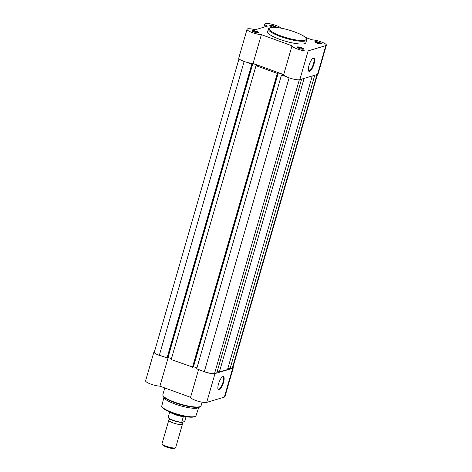 <?xml version="1.0" encoding="UTF-8"?>
<svg xmlns="http://www.w3.org/2000/svg" width="472" height="472" viewBox="0 0 472 472"><rect width="100%" height="100%" fill="white"/><g stroke="black" fill="none" stroke-linecap="round" stroke-linejoin="round"><path stroke-width="0.71" d="M239.021 58.77L154.344 352.124A8.219 1.717 16.1 0 0 159.347 355.268L167.454 357.906L252.284 64.003L251.818 64.145L166.982 358.047M246.626 62.257L251.818 64.145M167.554 357.558L168.014 357.422L252.844 63.519L251.806 63.826L252.284 64.003M168.014 357.422L171.46 358.679M252.844 63.519L258.013 65.401L256.03 65.679L171.2 359.581L192.924 367.175L277.754 73.272L277.282 73.408L192.452 367.316M256.03 65.679L277.282 73.408M289.112 77.821L204.311 371.629L196.671 368.85L281.501 74.948L283.483 74.67L278.309 72.788L277.276 73.095L277.754 73.272M193.018 366.827L193.479 366.691L278.309 72.788M196.93 367.948L193.479 366.691M281.501 74.948L286.687 76.836M204.311 371.629A8.219 1.717 16.1 0 0 214.571 373.446L216.843 372.768L301.59 79.154M217.226 371.44L219.35 372.019L304.098 78.405M312.252 75.98L227.504 369.594L219.35 372.019M227.887 368.266L230.012 368.85L314.759 75.231M317.036 74.558L232.283 368.172L230.012 368.85M232.283 368.172A8.219 1.717 16.1 0 0 232.82 367.771L317.497 74.417M319.278 42.421A3.422 0.714 -163.9 0 1 321.237 43.855A3.422 0.714 -163.9 0 1 316.865 43.141A3.422 0.714 -163.9 0 1 314.818 42.002A3.422 0.714 -163.9 0 1 316.01 41.636A3.422 0.714 -163.9 0 1 319.278 42.421M320.812 43.949A2.979 0.619 16.1 0 0 319.001 42.887A2.979 0.619 16.1 0 0 315.131 42.309M273.477 27.258A3.422 0.714 -163.9 0 1 271.896 26.78A3.422 0.714 -163.9 0 1 269.854 25.641A3.422 0.714 -163.9 0 1 271.046 25.276A3.422 0.714 -163.9 0 1 274.315 26.06A3.422 0.714 -163.9 0 1 276.35 27.441M275.701 27.376A2.979 0.619 16.1 0 0 274.037 26.526A2.979 0.619 16.1 0 0 270.167 25.948M256.597 31.335A3.422 0.714 -163.9 0 1 258.562 32.769A3.422 0.714 -163.9 0 1 254.184 32.055A3.422 0.714 -163.9 0 1 252.137 30.91A3.422 0.714 -163.9 0 1 253.334 30.544A3.422 0.714 -163.9 0 1 256.597 31.335M258.131 32.857A2.979 0.619 16.1 0 0 256.32 31.795A2.979 0.619 16.1 0 0 252.449 31.217M301.561 47.696A3.422 0.714 -163.9 0 1 303.526 49.129A3.422 0.714 -163.9 0 1 299.148 48.415A3.422 0.714 -163.9 0 1 297.1 47.277A3.422 0.714 -163.9 0 1 298.298 46.911A3.422 0.714 -163.9 0 1 301.561 47.696M303.095 49.224A2.979 0.619 16.1 0 0 301.283 48.162A2.979 0.619 16.1 0 0 297.413 47.584M308.989 65.502A7.086 2.148 -70 0 1 313.142 58.209A7.086 2.148 -70 0 1 313.986 64.015A7.086 2.148 -70 0 1 311.042 70.192A7.086 2.148 -70 0 1 308.546 70.841A7.086 2.148 -70 0 1 308.989 65.502M308.452 70.546A6.643 2.012 110 0 0 308.818 70.853A6.643 2.012 110 0 0 313.432 63.915A6.643 2.012 110 0 0 313.361 58.369A6.643 2.012 110 0 0 312.883 58.375M281.176 28.167A8.667 1.811 16.1 0 0 276.161 25.512A8.667 1.811 16.1 0 0 264.78 24.019A8.667 1.811 16.1 0 0 267.299 26.172L255.228 29.765A8.667 1.811 16.1 0 0 247.062 29.288L238.749 58.097A8.667 1.811 16.1 0 0 243.711 61.295A8.667 1.811 16.1 0 0 253.063 63.454L283.702 74.605A8.667 1.811 16.1 0 0 290.587 78.317A8.667 1.811 16.1 0 0 299.814 79.68L317.532 74.405A8.667 1.811 16.1 0 0 318.081 73.992L326.394 45.188A8.667 1.811 16.1 0 0 321.125 41.872A8.667 1.811 16.1 0 0 312.122 39.831L305.372 37.377M247.062 29.288A8.667 1.811 16.1 0 0 252.024 32.491A8.667 1.811 16.1 0 0 261.376 34.651L292.015 45.802A8.667 1.811 16.1 0 0 298.9 49.507A8.667 1.811 16.1 0 0 308.133 50.876L325.845 45.601A8.667 1.811 16.1 0 0 326.394 45.188M268.397 28.963L267.606 31.718A19.907 4.159 16.1 0 0 279.707 39.329A19.907 4.159 16.1 0 0 305.856 42.757L306.652 40.002A19.907 4.159 -163.9 0 1 280.504 36.574A19.907 4.159 -163.9 0 1 268.397 28.963C270.692 25.175 284.64 28.391 294.54 31.872C304.381 35.742 306.835 37.689 306.652 40.002M253.063 63.454L261.376 34.651M283.702 74.605L292.015 45.802M223.498 382.497A7.086 2.148 -70 0 1 220.548 388.68A7.086 2.148 -70 0 1 218.052 389.323A7.086 2.148 -70 0 1 218.495 383.99A7.086 2.148 -70 0 1 222.648 376.697A7.086 2.148 -70 0 1 223.498 382.497M217.958 389.028A6.643 2.012 110 0 0 218.324 389.341A6.643 2.012 110 0 0 222.937 382.403A6.643 2.012 110 0 0 222.867 376.857A6.643 2.012 110 0 0 222.389 376.862M201.857 370.738A8.667 1.811 16.1 0 0 204.152 371.676A8.667 1.811 16.1 0 0 215.002 373.576L206.689 402.386A8.667 1.811 -163.9 0 1 195.839 400.48A8.667 1.811 -163.9 0 1 190.558 397.318L159.919 386.167A8.667 1.811 -163.9 0 1 150.875 384.119A8.667 1.811 -163.9 0 1 145.606 380.804L153.919 352A8.667 1.811 16.1 0 0 159.188 355.31A8.667 1.811 16.1 0 0 161.796 356.159M168.191 357.493L159.919 386.167M163.088 396.12A19.724 4.124 -163.9 0 0 174.888 402.687A19.724 4.124 -163.9 0 0 200.116 406.805L198.205 407.802A18.131 3.788 -163.9 0 1 175.018 404.014A18.131 3.788 -163.9 0 1 164.173 397.979L163.088 396.12L162.84 394.68A19.907 4.159 16.1 0 0 174.941 402.291A19.907 4.159 16.1 0 0 201.09 405.719L202.11 402.191M154.503 351.575A8.667 1.811 16.1 0 0 153.919 352M215.002 373.576L232.649 368.325A8.667 1.811 16.1 0 0 233.251 367.894A8.667 1.811 16.1 0 0 232.979 367.222M233.251 367.894L224.938 396.698A8.667 1.811 -163.9 0 1 224.336 397.135L206.689 402.386M232.649 368.325L224.336 397.135M198.57 369.541L190.558 397.318M182.027 423.36A7.109 1.487 -163.9 0 1 182.463 424.121A7.109 1.487 -163.9 0 1 181.997 424.47A7.109 1.487 -163.9 0 1 174.15 423.254A7.109 1.487 -163.9 0 1 168.799 420.18A7.109 1.487 -163.9 0 1 169.265 419.832A7.109 1.487 -163.9 0 1 169.572 419.767M168.799 420.18L162.043 443.58A7.109 1.487 16.1 0 0 162.114 443.934A7.109 1.487 16.1 0 0 168.126 446.878A7.109 1.487 16.1 0 0 175.242 447.869A7.109 1.487 16.1 0 0 175.46 447.781A7.109 1.487 16.1 0 0 175.708 447.521L182.463 424.121M175.46 447.781L174.422 448.323A6.242 1.304 -163.9 0 1 174.233 448.4A6.242 1.304 -163.9 0 1 167.979 447.533A6.242 1.304 -163.9 0 1 162.704 444.943L162.114 443.934M186.056 416.67L184.688 421.413L181.82 422.493M184.9 416.463L183.236 416.959L181.69 422.304A8.667 1.811 16.1 0 1 173.366 420.304A8.667 1.811 16.1 0 1 168.162 417.378L168.292 417.572A8.396 1.758 -163.9 0 0 173.348 420.517A8.396 1.758 -163.9 0 0 181.72 422.487M184.481 416.387L183.236 416.959M169.767 411.761L168.162 417.378M183.667 416.628A8.667 1.811 -163.9 0 1 170.197 412.15M244.148 61.454L159.347 355.268M299.331 79.78L214.571 373.446M294.498 31.872A19.287 4.03 16.1 0 0 270.426 27.612A19.287 4.03 16.1 0 0 280.887 35.925A19.287 4.03 16.1 0 0 304.965 40.185A19.287 4.03 16.1 0 0 294.498 31.872M317.532 74.405L325.845 45.601M299.814 79.68L308.133 50.876M196.016 415.696C193.732 419.095 181.378 416.151 172.658 413.1C164.752 410.097 161.141 407.672 161.819 405.826A17.794 3.717 16.1 0 0 172.646 412.605A17.794 3.717 16.1 0 0 196.016 415.696L198.7 407.542M194.948 416.505A17.175 3.587 -163.9 0 1 172.705 413.1M263.866 27.199L264.78 24.019M161.819 405.826L163.896 397.495M164.787 387.937L162.84 394.68M200.116 406.805L201.09 405.719M169.542 419.785L170.038 419.065M181.702 423.113L182.05 423.402L182.452 422.009M181.767 422.499C177.395 422.009 170.18 420.127 168.162 417.531"/></g></svg>
